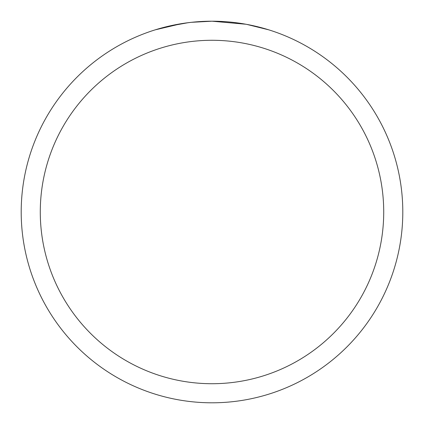 <?xml version="1.0" encoding="UTF-8"?>
<svg xmlns="http://www.w3.org/2000/svg" width="424" height="424" viewBox="0 0 424 424"><rect width="100%" height="100%" fill="white"/><g stroke="black" fill="none" stroke-linecap="round" stroke-linejoin="round"><path stroke-width="0.64" d="M245.894 24.237L212 21.2A190.8 190.8 0 0 1 402.8 212A190.8 190.8 0 0 1 212 402.8A190.8 190.8 0 0 1 21.2 212A190.8 190.8 0 0 1 212 21.2L191.378 22.318M246.794 24.401L268.699 29.818M212 40.28A171.72 171.72 0 0 1 383.72 212A171.72 171.72 0 0 1 212 383.72A171.72 171.72 0 0 1 40.28 212A171.72 171.72 0 0 1 212 40.28M190.482 22.419L183.279 23.373M155.311 29.818L181.552 23.643M193.339 22.117L196.498 21.831M197.208 21.772L198.395 21.688M200.218 21.566L203.425 21.396M208.136 21.237L212 21.2M168.111 26.314L188.155 22.7M198.013 21.714L199.068 21.64"/></g></svg>
